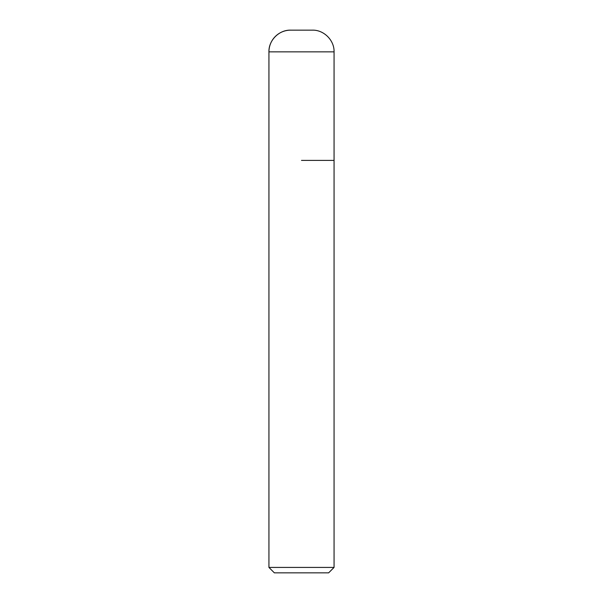 <?xml version="1.0" encoding="UTF-8"?>
<svg xmlns="http://www.w3.org/2000/svg" width="603" height="603" viewBox="0 0 603 603"><rect width="100%" height="100%" fill="white"/><g stroke="black" fill="none" stroke-linecap="round" stroke-linejoin="round"><path stroke-width="0.9" d="M301.5 160.398L334.062 160.398L301.5 160.398M334.062 567.423L328.635 572.85L274.365 572.85L268.938 567.423L334.062 567.423L334.062 51.858C334.424 40.341 323.871 29.788 312.354 30.15L290.646 30.15A21.708 21.708 0 0 0 268.938 51.858L268.938 160.398L268.938 51.858C268.576 40.341 279.129 29.788 290.646 30.15M334.062 51.858L268.938 51.858M268.938 567.423L268.938 160.398"/></g></svg>
